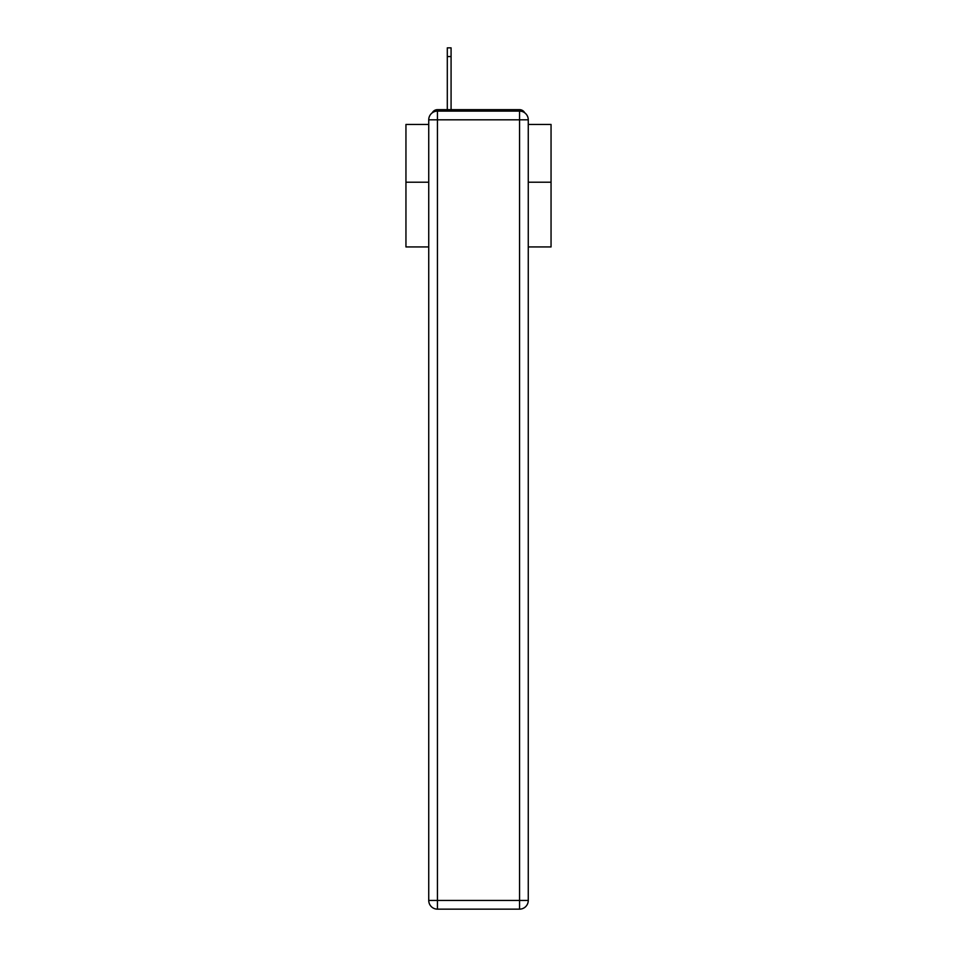 <?xml version="1.0" encoding="UTF-8"?>
<svg xmlns="http://www.w3.org/2000/svg" width="957" height="957" viewBox="0 0 957 957"><rect width="100%" height="100%" fill="white"/><g stroke="black" fill="none" stroke-linecap="round" stroke-linejoin="round"><path stroke-width="1.44" d="M528.264 246.93L551.053 246.93L551.053 124.458L528.264 124.458M428.736 182.213L405.947 182.213L405.947 124.458L428.736 124.458M405.947 182.213L405.947 246.93L428.736 246.93M524.723 112.806A5.802 5.802 0 0 0 519.567 109.66L437.433 109.66A5.802 5.802 0 0 0 432.277 112.806M551.053 182.213L528.264 182.213M437.433 109.66L447.302 109.66L447.302 47.85L451.082 47.85L451.082 109.66L455.867 109.66M501.133 109.66L519.567 109.66M437.433 111.108L519.567 111.108A8.709 8.709 0 0 1 528.264 119.816L528.264 900.441A8.709 8.709 0 0 1 519.567 909.15L437.433 909.15L437.433 900.441L519.567 900.441L519.567 119.816L437.433 119.816L437.433 900.441L428.736 900.441L428.736 119.816L437.433 119.816L437.433 111.108A8.709 8.709 0 0 0 428.736 119.816A8.709 8.709 0 0 1 437.433 111.108M428.736 900.441A8.709 8.709 0 0 0 437.433 909.15A8.709 8.709 0 0 1 428.736 900.441M519.567 909.15A8.709 8.709 0 0 0 528.264 900.441L519.567 900.441L519.567 909.15M528.264 119.816A8.709 8.709 0 0 0 519.567 111.108L519.567 119.816L528.264 119.816M451.082 56.559L447.302 56.559"/></g></svg>
